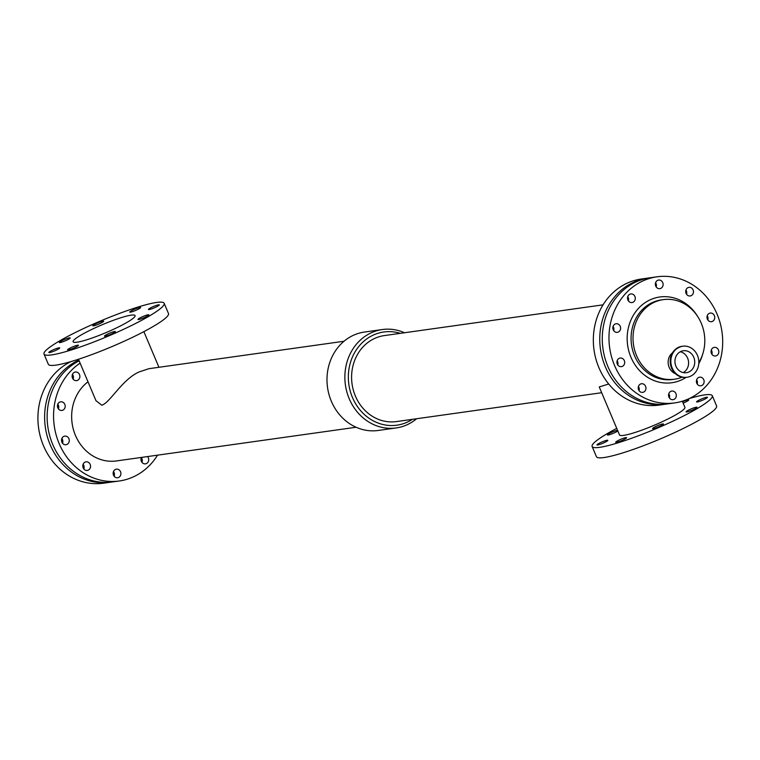 <?xml version="1.0" encoding="UTF-8"?>
<svg xmlns="http://www.w3.org/2000/svg" width="760" height="760" viewBox="0 0 760 760"><rect width="100%" height="100%" fill="white"/><g stroke="black" fill="none" stroke-linecap="round" stroke-linejoin="round"><path stroke-width="1.14" d="M617.823 430.939A5.899 0.769 157.1 0 1 615.524 432.278A5.899 0.769 157.1 0 1 607.43 434.948A5.899 0.769 157.1 0 1 611.287 432.506A5.899 0.769 157.1 0 1 617.547 430.284M682.547 401.717A5.899 0.769 157.1 0 1 688.731 399.931A5.899 0.769 157.1 0 1 685.947 401.859A5.899 0.769 157.1 0 1 683.145 403.123M704.663 399.228A5.899 0.769 157.1 0 1 696.568 401.897A5.899 0.769 157.1 0 1 701.708 398.895A5.899 0.769 157.1 0 1 707.446 397.299A5.899 0.769 157.1 0 1 704.663 399.228M623.77 439.612A5.899 0.769 157.1 0 1 615.686 442.282A5.899 0.769 157.1 0 1 620.815 439.28A5.899 0.769 157.1 0 1 626.553 437.693A5.899 0.769 157.1 0 1 623.77 439.612M605.064 442.244A5.899 0.769 157.1 0 1 596.971 444.913A5.899 0.769 157.1 0 1 602.11 441.911A5.899 0.769 157.1 0 1 607.839 440.325A5.899 0.769 157.1 0 1 605.064 442.244M694.203 409.193A5.899 0.769 157.1 0 1 686.109 411.863A5.899 0.769 157.1 0 1 691.248 408.861A5.899 0.769 157.1 0 1 696.977 407.274A5.899 0.769 157.1 0 1 694.203 409.193M660.697 425.923A5.899 0.769 157.1 0 1 652.602 428.592A5.899 0.769 157.1 0 1 657.742 425.59A5.899 0.769 157.1 0 1 663.47 424.004A5.899 0.769 157.1 0 1 660.697 425.923M67.403 339.844A5.899 0.769 157.1 0 1 59.318 342.513A5.899 0.769 157.1 0 1 64.457 339.511A5.899 0.769 157.1 0 1 70.186 337.924A5.899 0.769 157.1 0 1 67.403 339.844M100.909 323.114A5.899 0.769 157.1 0 1 92.824 325.784A5.899 0.769 157.1 0 1 97.954 322.781A5.899 0.769 157.1 0 1 103.692 321.195A5.899 0.769 157.1 0 1 100.909 323.114M75.658 347.187A5.899 0.769 157.1 0 1 67.564 349.856A5.899 0.769 157.1 0 1 72.703 346.854A5.899 0.769 157.1 0 1 78.432 345.258A5.899 0.769 157.1 0 1 75.658 347.187M156.541 306.793A5.899 0.769 157.1 0 1 148.457 309.462A5.899 0.769 157.1 0 1 153.586 306.46A5.899 0.769 157.1 0 1 159.325 304.874A5.899 0.769 157.1 0 1 156.541 306.793M56.943 349.819A5.899 0.769 157.1 0 1 48.849 352.488A5.899 0.769 157.1 0 1 53.988 349.486A5.899 0.769 157.1 0 1 59.726 347.89A5.899 0.769 157.1 0 1 56.943 349.819M137.835 309.424A5.899 0.769 157.1 0 1 129.741 312.094A5.899 0.769 157.1 0 1 134.881 309.092A5.899 0.769 157.1 0 1 140.619 307.505A5.899 0.769 157.1 0 1 137.835 309.424M112.575 333.498A5.899 0.769 157.1 0 1 104.49 336.167A5.899 0.769 157.1 0 1 109.62 333.165A5.899 0.769 157.1 0 1 115.359 331.569A5.899 0.769 157.1 0 1 112.575 333.498M146.082 316.768A5.899 0.769 157.1 0 1 137.987 319.438A5.899 0.769 157.1 0 1 143.127 316.435A5.899 0.769 157.1 0 1 148.865 314.839A5.899 0.769 157.1 0 1 146.082 316.768M627.903 299.991A4.351 3.876 -98 0 1 630.8 293.94A4.351 3.876 -98 0 1 635.246 297.711A4.351 3.876 -98 0 1 632.016 302.556A4.351 3.876 -98 0 1 627.903 299.991M628.349 300.808A4.351 3.876 82 0 0 627.76 296.628M686.081 293.408A4.351 3.876 -98 0 1 688.978 287.356A4.351 3.876 -98 0 1 693.424 291.118A4.351 3.876 -98 0 1 690.194 295.963A4.351 3.876 -98 0 1 686.081 293.408M686.527 294.224A4.351 3.876 82 0 0 685.938 290.035M617.3 364.087A4.351 3.876 -98 0 1 620.198 358.036A4.351 3.876 -98 0 1 624.644 361.798A4.351 3.876 -98 0 1 621.414 366.643A4.351 3.876 -98 0 1 617.3 364.087M617.747 364.904A4.351 3.876 82 0 0 617.158 360.724M711.436 353.428A4.351 3.876 -98 0 1 714.333 347.377A4.351 3.876 -98 0 1 718.779 351.139A4.351 3.876 -98 0 1 715.549 355.984A4.351 3.876 -98 0 1 711.436 353.428M711.882 354.245A4.351 3.876 82 0 0 711.293 350.065M696.758 383.22A4.351 3.876 -98 0 1 699.656 377.169A4.351 3.876 -98 0 1 704.092 380.931A4.351 3.876 -98 0 1 700.862 385.776A4.351 3.876 -98 0 1 696.758 383.22M697.205 384.037A4.351 3.876 82 0 0 696.616 379.848M613.225 329.783A4.351 3.876 -98 0 1 616.122 323.731A4.351 3.876 -98 0 1 620.559 327.493A4.351 3.876 -98 0 1 617.329 332.338A4.351 3.876 -98 0 1 613.225 329.783M613.672 330.6A4.351 3.876 82 0 0 613.082 326.42M655.737 286.102A4.351 3.876 -98 0 1 658.625 280.05A4.351 3.876 -98 0 1 663.072 283.812A4.351 3.876 -98 0 1 659.841 288.658A4.351 3.876 -98 0 1 655.737 286.102M656.174 286.919A4.351 3.876 82 0 0 655.586 282.729M638.581 389.804A4.351 3.876 -98 0 1 641.478 383.752A4.351 3.876 -98 0 1 645.914 387.524A4.351 3.876 -98 0 1 642.684 392.369A4.351 3.876 -98 0 1 638.581 389.804M639.027 390.621A4.351 3.876 82 0 0 638.438 386.441M707.361 319.124A4.351 3.876 -98 0 1 710.258 313.072A4.351 3.876 -98 0 1 714.694 316.834A4.351 3.876 -98 0 1 711.464 321.68A4.351 3.876 -98 0 1 707.361 319.124M707.807 319.941A4.351 3.876 82 0 0 707.218 315.751M668.933 397.119A4.351 3.876 -98 0 1 671.831 391.058A4.351 3.876 -98 0 1 676.267 394.829A4.351 3.876 -98 0 1 673.037 399.674A4.351 3.876 -98 0 1 668.933 397.119M669.37 397.926A4.351 3.876 82 0 0 668.781 393.747M72.495 378.081A4.351 3.876 -98 0 1 75.392 372.02A4.351 3.876 -98 0 1 79.828 375.791A4.351 3.876 -98 0 1 76.598 380.637A4.351 3.876 -98 0 1 72.495 378.081M73.112 379.135A4.351 3.876 82 0 0 72.447 374.433M61.893 442.177A4.351 3.876 -98 0 1 64.79 436.116A4.351 3.876 -98 0 1 69.227 439.888A4.351 3.876 -98 0 1 65.996 444.733A4.351 3.876 -98 0 1 61.893 442.177M62.51 443.232A4.351 3.876 82 0 0 61.845 438.52M147.573 456.56A4.351 3.876 -98 0 1 148.542 461.016A4.351 3.876 -98 0 1 145.454 463.856A4.351 3.876 -98 0 1 141.35 461.301A4.351 3.876 -98 0 1 141.407 457.425M141.968 462.355A4.351 3.876 82 0 0 141.303 457.653M57.817 407.863A4.351 3.876 -98 0 1 60.714 401.812A4.351 3.876 -98 0 1 65.151 405.584A4.351 3.876 -98 0 1 61.921 410.428A4.351 3.876 -98 0 1 57.817 407.863M58.434 408.918A4.351 3.876 82 0 0 57.77 404.215M83.172 467.894A4.351 3.876 -98 0 1 86.061 461.833A4.351 3.876 -98 0 1 90.506 465.604A4.351 3.876 -98 0 1 87.276 470.449A4.351 3.876 -98 0 1 83.172 467.894M83.79 468.948A4.351 3.876 82 0 0 83.125 464.246M113.515 475.199A4.351 3.876 -98 0 1 116.413 469.148A4.351 3.876 -98 0 1 120.859 472.91A4.351 3.876 -98 0 1 117.629 477.755A4.351 3.876 -98 0 1 113.515 475.199M114.133 476.254A4.351 3.876 82 0 0 113.477 471.551M680.561 351.614A11.086 9.88 -98 0 1 683.297 350.759A11.086 9.88 -98 0 1 694.621 360.363A11.086 9.88 -98 0 1 686.385 372.713A11.086 9.88 -98 0 1 675.383 364.686A11.086 9.88 -98 0 1 680.561 351.614M683.231 372.59A11.086 9.88 82 0 0 688.475 361.228A11.086 9.88 82 0 0 680.304 351.747M678.794 347.415A15.684 13.975 -98 0 1 682.66 346.209A15.684 13.975 -98 0 1 698.678 359.793A15.684 13.975 -98 0 1 687.031 377.264A15.684 13.975 -98 0 1 671.469 365.911A15.684 13.975 -98 0 1 678.794 347.415M675.345 373.673A11.837 10.545 -98 0 1 668.258 364.069A11.837 10.545 -98 0 1 672.419 352.877M682.024 377.207A40.185 35.805 -98 0 1 674.5 379.221A40.185 35.805 -98 0 1 634.638 350.113A40.185 35.805 -98 0 1 653.4 302.717A40.185 35.805 -98 0 1 663.309 299.63A40.185 35.805 -98 0 1 699.095 318.82A40.185 35.805 -98 0 1 698.848 362.606M682.337 401.223L684.903 407.293A35.501 4.617 -22.9 0 1 668.173 418.865A35.501 4.617 -22.9 0 1 619.505 434.919L599.241 386.945L608.703 384.009M616.74 428.374A65.218 8.474 -22.9 0 0 592.125 446.49A65.218 8.474 -22.9 0 0 681.539 416.983A65.218 8.474 -22.9 0 0 712.281 395.732A65.218 8.474 -22.9 0 0 689.443 398.477M592.125 446.49L596.438 456.693A65.218 8.474 -22.9 0 0 685.852 427.196A65.218 8.474 -22.9 0 0 716.594 405.945L712.281 395.732M343.995 341.259L148.95 368.685L139.251 371.877C122.208 379.306 110.038 402.752 101.802 405.222L95.969 400.681L78.47 359.252M88.958 330.809A33.63 4.37 157.1 0 1 135.071 315.59A33.63 4.37 157.1 0 1 105.792 332.709A33.63 4.37 157.1 0 1 73.103 341.772A33.63 4.37 157.1 0 1 88.958 330.809M164.169 303.306L168.482 313.51A65.218 8.474 157.1 0 1 111.701 346.702A65.218 8.474 157.1 0 1 48.326 364.268L44.013 354.055A65.218 8.474 157.1 0 1 74.755 332.804A65.218 8.474 157.1 0 1 164.169 303.306A65.218 8.474 157.1 0 1 107.388 336.49A65.218 8.474 157.1 0 1 44.013 354.055M416.613 418.741A49.694 44.27 -98 0 1 396.159 427.947L378.28 430.464A49.694 44.27 -98 0 1 328.985 394.469A49.694 44.27 -98 0 1 352.194 335.873A49.694 44.27 -98 0 1 364.448 332.053L382.327 329.536A49.694 44.27 -98 0 1 404.519 332.747M412.414 419.33A47.053 41.923 -98 0 1 353.476 399.75A47.053 41.923 -98 0 1 372.21 335.606A47.053 41.923 -98 0 1 400.32 333.345M603.06 304.836L384.322 335.587A43.415 38.684 82 0 0 373.616 338.931A43.415 38.684 82 0 0 353.334 390.127A43.415 38.684 82 0 0 396.406 421.581L601.683 392.72M396.159 427.947A49.694 44.27 -98 0 1 346.864 391.951A49.694 44.27 -98 0 1 370.072 333.355A49.694 44.27 -98 0 1 382.327 329.536M356.088 427.253L116.47 460.94A43.415 38.684 -98 0 1 74.508 432.991A43.415 38.684 -98 0 1 87.998 381.815M666.729 404.006A63.669 56.715 -98 0 1 665.475 404.197A63.669 56.715 -98 0 1 602.319 358.084A63.669 56.715 -98 0 1 632.054 283.005A63.669 56.715 -98 0 1 647.748 278.113A63.669 56.715 -98 0 1 649.011 277.951M665.475 404.197L659.053 405.108A63.669 56.715 -98 0 1 595.897 358.986A63.669 56.715 -98 0 1 625.622 283.908A63.669 56.715 -98 0 1 641.326 279.015L647.748 278.113M157.548 455.164A63.669 56.715 -98 0 1 119.282 480.985A63.669 56.715 -98 0 1 57.19 438.377A63.669 56.715 -98 0 1 80.104 363.128M119.282 480.985L112.86 481.887A63.669 56.715 -98 0 1 49.751 435.945A63.669 56.715 -98 0 1 79.144 360.838M111.596 482.049A63.669 56.715 -98 0 1 110.343 482.248A63.669 56.715 -98 0 1 47.187 436.126A63.669 56.715 -98 0 1 76.921 361.048A63.669 56.715 -98 0 1 78.84 360.135M110.343 482.248L103.635 483.189A63.669 56.715 -98 0 1 40.479 437.066A63.669 56.715 -98 0 1 70.214 361.988A63.669 56.715 -98 0 1 71.174 361.522M674.5 379.221L672.543 379.497A40.185 35.805 -98 0 1 634.581 355.86A40.185 35.805 -98 0 1 651.443 302.993A40.185 35.805 -98 0 1 661.352 299.905L663.309 299.63M686.033 377.406A43.291 38.57 -98 0 1 630.961 357.266A43.291 38.57 -98 0 1 646.37 301.853A43.291 38.57 -98 0 1 697.566 316.322M702.829 353.733A43.291 38.57 -98 0 1 698.792 363.613M641.269 281.713A63.669 56.715 -98 0 1 656.972 276.811A63.669 56.715 -98 0 1 722 331.959A63.669 56.715 -98 0 1 674.7 402.904A63.669 56.715 -98 0 1 611.534 356.791A63.669 56.715 -98 0 1 641.269 281.713M674.7 402.904L667.992 403.845A63.669 56.715 -98 0 1 604.836 357.732A63.669 56.715 -98 0 1 634.562 282.653A63.669 56.715 -98 0 1 650.265 277.751L656.972 276.811M686.707 377.312A15.684 13.975 -98 0 1 686.385 377.359A15.684 13.975 -98 0 1 671.574 368.134A15.684 13.975 -98 0 1 678.148 347.5A15.684 13.975 -98 0 1 682.024 346.294A15.684 13.975 -98 0 1 682.337 346.256M682.66 346.209L682.024 346.294C671.906 349.495 668.401 356.772 671.517 368.125C674.737 374.784 679.687 377.862 686.385 377.359L687.031 377.264M143.868 331.626L158.925 367.279"/></g></svg>
